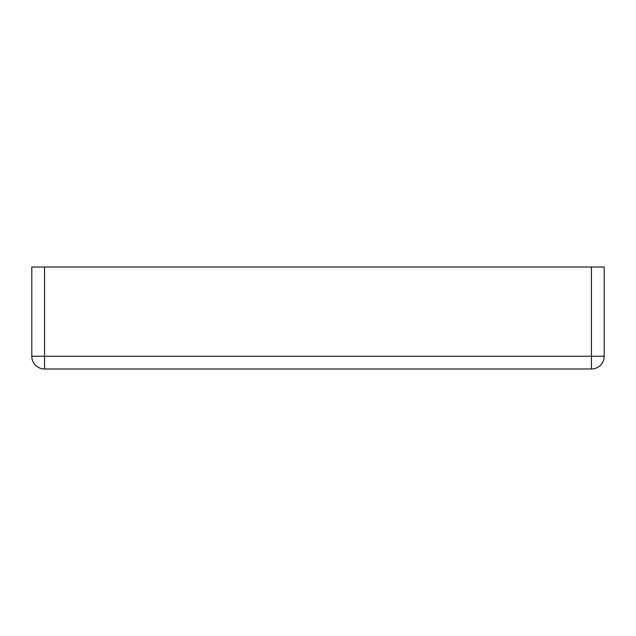 <?xml version="1.0" encoding="UTF-8"?>
<svg xmlns="http://www.w3.org/2000/svg" width="636" height="636" viewBox="0 0 636 636"><rect width="100%" height="100%" fill="white"/><g stroke="black" fill="none" stroke-linecap="round" stroke-linejoin="round"><path stroke-width="0.95" d="M591.448 267.009L604.2 267.009L604.2 356.247A12.752 12.752 0 0 1 591.448 368.991L44.552 368.991A12.752 12.752 0 0 1 31.8 356.247L31.8 267.009L44.552 267.009L44.552 356.247L591.448 356.247L591.448 267.009L44.552 267.009M604.2 356.247L591.448 356.247L591.448 368.991A12.752 12.752 0 0 0 604.2 356.247M44.552 368.991L44.552 356.247L31.8 356.247"/></g></svg>
